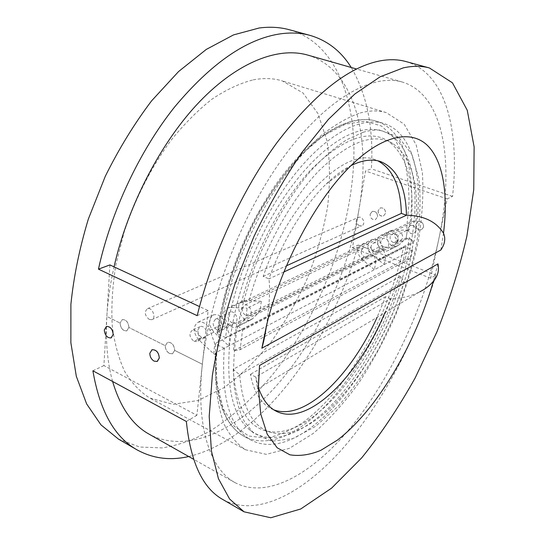 <?xml version="1.0" encoding="UTF-8"?>
<svg xmlns="http://www.w3.org/2000/svg" width="545" height="545" viewBox="0 0 545 545"><rect width="100%" height="100%" fill="white"/><g stroke="black" fill="none" stroke-linecap="round" stroke-linejoin="round"><path stroke-width="0.41" stroke-dasharray="2.73 2.04" d="M409.125 230.099L406.495 230.555L409.002 202.767C408.995 185.15 407.006 169.318 403.041 155.25L394.233 137.762L381.514 126.031L365.123 121.181L345.55 124.151L323.628 135.514L300.499 155.305C284.892 172.479 270.211 192.923 256.457 216.638C243.724 241.646 233.376 267.452 225.412 294.041L217.619 332.286L217.06 333.002L217.952 333.956C224.996 280.607 251.77 216.603 284.769 174.175C317.851 131.679 353.174 113.776 376.554 121.242C406.952 130.834 417.102 177.507 409.125 230.099L407.408 230.106L406.12 238.172L399.315 244.685L397.38 245.924C389.062 249.596 382.324 233.315 391.01 230.508L407.715 229.956M406.495 230.555L398.463 234.466L396.883 242.791L390.036 249.358L388.088 250.611C379.715 254.304 372.875 237.79 381.616 234.977L398.463 234.466M261.293 301.31L245.039 300.649L242.797 300.976C233.369 303.838 241.769 323.791 250.761 319.908L252.832 318.532L260.006 311.12L261.293 301.31L247.123 308.211L245.877 318.178L406.086 238.192L407.408 230.106M217.619 332.286L245.877 318.178L238.69 325.665L236.612 327.041C227.585 330.938 219.022 310.63 228.498 307.775L230.746 307.455L247.123 308.211M213.688 353.794L214.812 343.725L209.948 330.297C207.059 323.948 203.169 321.223 198.278 322.143C192.671 326.298 192.807 332.171 198.687 339.76L213.688 353.794L215.602 354.788L215.398 343.95L214.812 343.725L229.976 335.972L225.221 322.783C222.387 316.55 218.531 313.893 213.667 314.826C208.074 318.954 208.176 324.731 213.967 332.164L228.798 345.891L229.976 335.972L375.941 261.3L372.194 250.448C369.892 245.345 366.485 243.302 361.982 244.31C356.662 248.043 356.491 252.9 361.464 258.882L374.415 269.707L384.198 264.591L385.737 256.293L375.941 261.3L374.415 269.707M228.798 345.891L215.738 352.724L215.18 353.712L215.602 354.788M412.497 249.767L409.37 251.402L411.053 242.804L414.186 241.21C424.739 184.953 415.733 133.607 383.973 123.552C360.838 116.16 325.706 134.254 292.658 177.023C259.686 219.724 232.783 284.04 225.521 337.559L230.808 334.862C236.796 292.297 255.387 242.416 280.007 203.483C304.696 164.59 333.615 138.777 357.118 131.631C363.188 129.805 368.863 129.09 374.143 129.478C410.31 132.251 422 184.51 411.053 242.804L230.808 334.862L229.54 345.489L234.064 343.118L236.673 324.241L409.384 237.695L406.625 252.839L409.37 251.402C398.347 302.666 372.698 356.934 341.231 394.348C309.894 431.327 272.725 449.23 248.942 429.249C232.858 415.099 226.386 387.175 229.54 345.489L224.274 348.241C220.977 398.054 230.099 428.779 251.633 440.408C306.93 467.603 392.775 351.43 412.497 249.767L406.045 247.328C386.691 348.759 300.642 464.292 244.78 436.756C224.819 426.115 215.234 398.92 216.024 355.163M224.274 348.241L215.398 343.95M215.738 352.724L216.944 384.15L223.409 409.016L234.357 426.394L248.813 436.014L265.762 438.091C277.95 436 290.465 430.7 303.306 422.198C348.432 388.932 389.076 315.623 403.525 247.192L406.045 247.328M403.525 247.192L385.737 256.293L382.052 245.597C379.79 240.57 376.418 238.56 371.949 239.568C366.656 243.274 366.472 248.064 371.383 253.956L384.198 264.591M409.384 237.695L413.369 242.743L410.242 258.589L405.139 259.481L406.625 252.839L234.064 343.118L233.437 350.925L240.12 349.692L242.532 330.304L236.673 324.241M197.808 329.97L200.09 326.605C205.118 324.52 210.002 336.136 204.77 337.716L201.841 337.45C199.095 335.795 197.746 333.295 197.808 329.97M194.047 341.32L196.97 341.599C202.066 340.087 197.365 328.26 192.222 330.399C188.74 333.669 189.347 337.307 194.047 341.32L201.841 337.45M423.601 227.108C423.519 223.069 421.667 221.229 418.035 221.59L415.862 224.302C415.603 226.87 416.612 228.702 418.887 229.806L421.435 229.806L423.601 227.108C423.54 223.062 421.687 221.222 418.056 221.583L415.862 224.302C415.61 226.863 416.625 228.696 418.914 229.792L421.449 229.799L423.601 227.108M157.369 361.349L154.146 361.11C151.605 359.577 150.168 357.207 149.834 353.991M149.848 353.208L151.776 349.863M415.903 230.916L413.737 233.642L411.189 233.621C408.879 232.504 407.851 230.651 408.103 228.062C407.844 230.658 408.866 232.517 411.162 233.635L413.73 233.642L415.903 230.916C415.808 226.836 413.934 224.969 410.283 225.323L408.103 228.062L410.31 225.31C413.962 224.956 415.828 226.829 415.903 230.916M169.495 353.494L172.458 353.807L174.693 350.408L172.506 353.787L169.549 353.473C166.729 351.729 165.319 349.141 165.312 345.714C165.298 349.147 166.695 351.743 169.495 353.494L169.549 353.473M393.306 242.491L395.895 242.525C400.636 240.951 396.958 232.007 392.366 233.955L390.138 236.768C389.9 239.425 390.956 241.333 393.306 242.491L397.836 240.243C394.015 237.347 393.708 234.52 396.917 231.761C401.481 229.827 405.194 238.669 400.439 240.263L397.836 240.243M361.158 250.809L363.413 247.907C368.093 245.924 371.949 255.271 367.112 256.859L364.455 256.797C362.037 255.571 360.94 253.575 361.158 250.809M242.212 308.45C242.103 311.631 243.377 313.988 246.047 315.528L248.915 315.732C254.072 314.131 249.467 303.136 244.507 305.207L242.212 308.45M217.121 329.875L220.03 330.113C225.242 328.526 220.453 317.129 215.445 319.207L213.15 322.531C213.075 325.808 214.403 328.253 217.121 329.875L231.85 322.572C229.152 320.991 227.851 318.593 227.946 315.364L230.242 312.081C235.222 310.003 239.916 321.196 234.732 322.79L231.85 322.572M374.361 251.892L376.99 251.94C381.8 250.353 378.005 241.149 373.352 243.118L371.104 245.993C370.879 248.718 371.963 250.68 374.361 251.892L383.973 247.123C381.595 245.938 380.526 244.003 380.764 241.312L382.999 238.472C387.618 236.51 391.358 245.584 386.582 247.164L383.973 247.123M165.312 345.714L167.601 342.26C171.845 342.178 174.209 344.896 174.693 350.408C174.162 344.917 171.791 342.206 167.581 342.274L165.312 345.714L128.899 327.484L126.753 330.904C122.884 330.883 120.656 328.274 120.07 323.062C120.622 328.301 122.836 330.917 126.719 330.917L128.899 327.484C128.361 322.259 126.154 319.629 122.284 319.595L120.07 323.062L122.318 319.581C126.222 319.608 128.416 322.245 128.899 327.484L165.312 345.714M149.214 319.418L151.782 319.704C156.633 318.45 152.402 306.821 147.491 308.688C144.091 311.849 144.663 315.426 149.214 319.418M359.257 225.766C355.524 222.851 355.245 220.057 358.433 217.387C362.854 215.677 366.179 224.458 361.573 225.821L359.257 225.766M370.109 214.151L372.33 211.371C375.743 211.126 377.494 212.966 377.583 216.883C377.481 212.979 375.723 211.147 372.31 211.385L370.109 214.151C370.184 218.089 371.935 219.921 375.382 219.649L377.583 216.883L375.396 219.635C371.976 219.908 370.212 218.082 370.109 214.151M111.269 337.846L108.435 337.6C105.757 335.897 104.374 333.349 104.279 329.943L106.241 326.523M378.175 210.643C377.951 213.163 378.932 214.962 381.119 216.024L383.401 216.058L385.581 213.327C385.492 209.464 383.755 207.652 380.362 207.897L378.175 210.643C378.257 214.526 380.008 216.331 383.407 216.052L385.581 213.327C385.506 209.45 383.775 207.638 380.383 207.89L378.175 210.643M406.12 238.172L414.186 241.21M258.657 388.244L255.803 377.017L257.512 388.932L419.943 291.732C410.739 296.371 400.922 298.687 390.486 298.68L385.608 296.684L377.072 317.388M273.801 409.84L271.131 408.661C260.857 403.491 253.929 392.053 250.359 374.34L255.803 377.017L390.486 298.68L384.893 312.707M385.608 296.684L250.359 374.34M405.139 259.481L233.437 350.925M400.684 276.274C377.358 358.862 312.469 442.124 266.273 430.993C246.715 426.02 235.692 405.466 233.192 369.319L400.684 276.274L404.09 281.608C380.097 362.752 316.7 443.439 271.88 432.621C253.316 427.941 242.593 408.675 239.705 374.817L233.192 369.319M266.478 325.719C269.516 304.124 270.327 288.509 268.923 278.89L263.18 276.424C289.266 200.805 346.17 146.68 375.096 159.739L377.808 160.809M263.18 276.424L286.5 265.79M241.34 302.741C254.086 252.798 281.779 200.553 311.229 169.488C342.369 138.818 367.814 129.185 387.563 140.583C406.747 154.678 414.656 181.717 411.291 221.706L241.34 302.741L249.004 300.867C262.397 251.715 289.824 201.146 318.546 171.178C348.855 141.611 373.557 132.36 392.659 143.424C411.032 156.817 418.819 182.63 416.026 220.854L411.291 221.706M225.521 337.559L217.952 333.956M109.913 264.931L103.897 365.572L196.888 415.31L202.359 364.258C209.369 296.759 243.016 211.494 285.457 154.535C327.981 97.439 373.127 73.391 402.251 82.029C445.347 94.959 454.414 166.034 438.752 239.282C425.052 303.708 394.369 371.431 355.599 421.435C316.999 470.71 269.312 500.739 234.956 482.598C210.35 469.327 195.56 426.837 202.359 364.258L174.693 350.408L202.359 364.258L208.115 310.568L199.525 306.576M112.604 381.473C108.128 365.593 106.071 347.247 106.432 326.455L106.834 316.441L120.07 323.062L106.834 316.441C107.787 300.567 110.192 284.034 114.048 266.846M188.74 456.526C261.212 439.427 331.108 342.321 358.242 245.046L352.472 247.777L358.882 210.036C347.989 272.439 318.157 337.226 278.277 383.605C238.54 429.317 187.753 454.857 149.194 434.222M208.115 310.568L197.181 315.671M103.897 365.572L92.895 370.784M186.356 421.483L196.888 415.31M443.501 233.206L440.864 249.992M437.942 263.875L433.404 281.288M307.557 55.038C356.11 69.399 371.411 139.036 358.882 210.036L365.518 170.98L371.377 168.827C373.754 128.293 367.037 94.51 351.225 67.485M405.773 61.51C446.287 73.037 459.823 131.468 452.541 196.411L447.166 198.918L430.632 278.216L435.966 275.089C416.271 338.99 383.067 402.115 343.404 447.718C303.94 492.537 257.233 518.275 222.83 499.527M257.512 388.932L258.405 385.308M283.938 271.941L268.923 278.89C282.303 241.122 304.26 205.227 326.223 184.019C334.78 175.735 343.057 169.59 351.069 165.578M416.026 220.854L249.004 300.867M242.532 330.304L413.369 242.743M410.242 258.589L240.12 349.692M404.09 281.608L239.705 374.817M352.472 247.777L430.632 278.216M447.166 198.918L365.518 170.98M358.242 245.046L435.966 275.089M452.541 196.411L371.377 168.827M289.45 29.764C336.013 42.837 356.58 99.96 353.657 162.805C350.149 234.582 319.786 313.988 274.38 372.378C254.57 396.862 232.545 417.163 209.307 431.483C193.652 439.869 178.004 445.354 162.356 447.929L139.622 447.016L118.483 439.113M253.2 79.863C263.794 77.846 273.481 78.194 282.283 80.905L302.993 92.963L317.967 113.585L326.959 140.726C330.066 161.354 330.27 183.406 327.572 206.889C323.349 230.678 316.7 254.297 307.632 277.732C297.338 300.663 285.219 321.986 271.267 341.715C256.457 360.143 240.631 375.505 223.777 387.788L198.148 400.473L172.956 404.315L149.821 398.061C140.167 391.964 131.822 383.149 124.778 371.629C118.674 358.583 114.484 343.193 112.222 325.447C111.194 306.569 112.42 286.336 115.901 264.747L124.206 231.857C135.214 198.7 151.387 167.083 170.742 140.637C184.087 124.097 197.869 110.24 212.087 99.088C226.264 89.653 239.97 83.242 253.2 79.863M360.163 112.999C369.885 110.369 378.618 110.254 386.364 112.652L404.165 124.171L416.169 144.8L422.341 172.418C423.697 193.536 422.368 216.263 418.362 240.577C412.981 265.279 405.46 289.94 395.793 314.554C385.083 338.731 372.828 361.417 359.046 382.604C344.563 402.551 329.337 419.466 313.361 433.35L289.388 448.371L266.267 454.339L245.563 449.775C237.116 444.27 230.01 435.843 224.254 424.494C219.437 411.475 216.528 395.847 215.527 377.603C215.738 358.058 218.123 336.905 222.667 314.158L232.374 279.258C244.61 243.881 261.511 209.777 280.988 180.967C294.293 162.887 307.802 147.627 321.516 135.201C335.059 124.594 347.942 117.195 360.163 112.999M363.059 132.319C369.135 130.466 374.817 129.737 380.097 130.126L398.695 137.224L411.72 154.187L418.928 178.889C420.938 198.421 420.188 219.812 416.687 243.063C411.768 266.791 404.656 290.56 395.343 314.363L378.952 348.541C366.472 370.157 352.887 389.368 338.193 406.161L315.562 426.374L292.931 438.609L271.71 441.266L253.589 433.03L244.528 421.83C239.575 412.088 236.101 400.078 234.112 385.792C233.069 370.328 233.771 353.242 236.223 334.535C239.705 315.173 244.862 295.315 251.701 274.966C266.641 234.37 288.652 196.227 312.156 169.345C323.955 156.878 335.536 146.973 346.906 139.629L363.059 132.319M246.047 315.528L364.455 256.797M372.194 250.448L382.052 245.597M361.464 258.882L371.383 253.956M209.948 330.297L225.221 322.783M198.687 339.76L213.967 332.164M252.832 318.532L238.69 325.665M245.039 300.649L230.746 307.455M399.315 244.685L390.036 249.358M393.054 230.14L383.68 234.602M217.06 332.981C224.07 279.783 250.686 216.222 283.632 173.998C316.625 131.774 352.22 113.578 376.554 121.242L383.973 123.552M251.633 440.408L244.78 436.756C224.09 425.509 214.226 397.823 215.18 353.712M200.083 326.612L192.222 330.399M204.784 337.709L196.97 341.599M395.908 242.518L400.439 240.263M392.359 233.962L396.917 231.761M363.399 247.914L244.494 305.214M367.119 256.859L248.929 315.725M220.044 330.113L234.745 322.79M215.432 319.213L230.228 312.087M377.004 251.933L386.596 247.158M373.345 243.125L382.992 238.478M151.782 319.704L361.573 225.821M147.491 308.688L358.433 217.387M361.982 244.31L371.949 239.568M198.278 322.143L213.667 314.826M242.797 300.976L228.498 307.775M250.761 319.908L236.612 327.041M391.01 230.508L381.616 234.977M397.38 245.924L388.088 250.611M271.88 432.621L266.273 430.993M392.659 143.424L387.563 140.583M234.956 482.598L193.584 459.265M402.251 82.029L356.573 69.011M276.322 411.291L271.131 408.661M258.241 386.684L258.398 387.808M326.223 184.019L351.307 165.339M380.614 161.579L375.096 159.739M386.364 112.652L282.283 80.905M245.563 449.775L149.821 398.061M248.942 429.249L253.589 433.03M374.143 129.478L380.097 130.126"/><path stroke-width="0.82" d="M151.776 349.863L152.123 349.72C156.388 349.665 158.779 352.431 159.304 358.031L157.369 361.349M159.304 358.031L157.089 361.464L154.099 361.131C151.272 359.339 149.861 356.696 149.848 353.208L152.096 349.733C156.333 349.686 158.738 352.452 159.304 358.031M149.834 353.991L149.848 353.208M106.241 326.523L106.513 326.421C110.431 326.475 112.645 329.16 113.176 334.48L111.269 337.846M113.176 334.48L111.003 337.948C107.113 337.92 104.872 335.257 104.279 329.943L106.479 326.435C110.369 326.489 112.597 329.173 113.176 334.48M377.072 317.388C351.157 375.362 304.846 421.612 273.801 409.84M377.808 160.809C392.768 168.868 400.623 186.397 401.372 213.402L406.475 215.234C423.901 215.622 436.245 221.611 443.501 233.206C445.776 238.472 444.897 244.065 440.864 249.992L261.859 348.221L266.478 325.719C265.142 334.875 263.603 342.376 261.859 348.221M286.5 265.79L401.372 213.402M199.525 306.576L109.913 264.931L98.447 269.141C111.146 211.317 139.711 150.774 174.489 107.14C211.201 63.234 246.497 38.797 280.382 33.845C291.105 32.373 301.01 32.891 310.085 35.398C327.45 40.541 341.163 51.244 351.225 67.485M193.584 459.265L149.194 434.222C132.564 425.046 120.363 407.462 112.604 381.473M429.419 67.962L452.452 82.82L467.249 110.254L474.123 146.857L473.748 189.612L466.922 236.005C459.51 268.017 449.53 299.934 436.974 331.755L415.256 377.746C398.906 407.115 381.064 433.806 361.73 457.827L331.585 488.15L300.717 508.989L270.804 517.75L244.044 511.81L229.595 498.995L218.45 478.701L211.412 450.967L209.205 416.285L212.332 375.689C217.114 346.177 224.683 315.494 235.052 283.652L253.888 236.659C268.508 206.146 284.49 178.106 301.835 152.552L328.383 119.41L354.877 93.972L380.158 76.791L403.273 67.873C412.906 65.768 421.619 65.795 429.419 67.962L405.773 61.51C397.693 59.269 388.728 59.139 378.857 61.115C347.642 67.621 313.743 94.707 277.153 142.374C242.382 189.708 212.257 254.672 197.181 315.671L98.447 269.141M188.74 456.526C170.115 460.791 152.866 458.556 136.999 449.829C114.457 437.158 99.762 410.807 92.895 370.784L186.356 421.483C190.566 462.33 202.726 488.347 222.83 499.527L244.044 511.81M258.405 385.308L259.536 365.477L258.398 387.808L260.742 414.002L267.207 434.167L277.173 447.792L289.913 454.816C299.518 456.369 309.798 454.884 320.76 450.368L337.491 440.047C377.201 409.554 414.963 344.924 433.404 281.288C429.719 285.6 425.236 289.082 419.943 291.732M266.478 325.719C280.743 265.156 316.393 198.789 351.307 165.339C382.747 134.772 410.971 129.799 427.226 145.222C443.426 160.986 448.31 194.551 443.501 233.206M259.536 365.477L437.942 263.875C439.372 270.129 437.853 275.94 433.404 281.288M114.048 266.846C127.932 205.179 161.524 141.196 199.981 101.281C238.567 61.381 278.706 46.754 307.557 55.038L356.573 69.011M384.893 312.707C358.726 375.662 308.116 427.355 276.322 411.291C268.569 407.394 262.676 399.717 258.657 388.244M351.069 165.578C362.35 160.067 372.201 158.738 380.614 161.579C397.169 168.548 405.787 186.438 406.475 215.234L283.938 271.941M136.999 449.829L118.483 439.113L100.975 424.882L86.628 403.893L76.327 376.329L70.877 342.785L70.898 304.321C73.704 276.683 79.522 248.268 88.338 219.07L105.287 176.301C118.96 148.731 134.404 123.579 151.605 100.832L178.562 71.559L206.276 49.425L233.512 34.907L259.209 27.986C270.095 26.61 280.178 27.202 289.45 29.764L310.085 35.398"/></g></svg>
